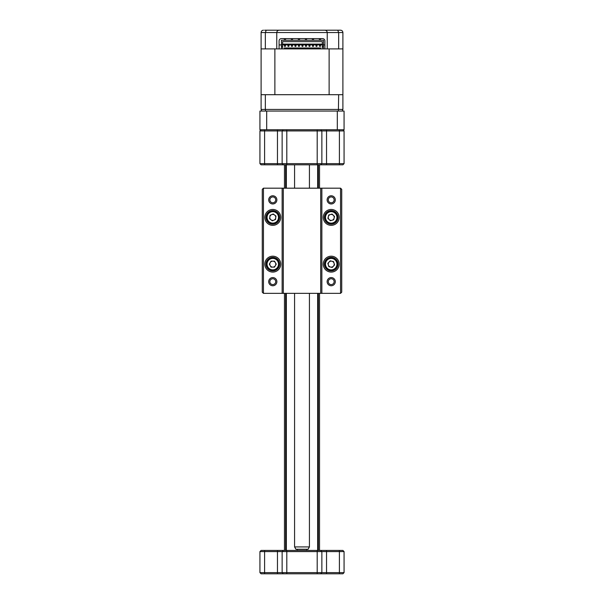 <?xml version="1.0" encoding="UTF-8"?>
<svg xmlns="http://www.w3.org/2000/svg" width="604" height="604" viewBox="0 0 604 604"><rect width="100%" height="100%" fill="white"/><g stroke="black" fill="none" stroke-linecap="round" stroke-linejoin="round"><path stroke-width="0.91" d="M342.898 129.762L344.069 130.925L286.809 130.925L286.809 163.646L344.069 163.646L342.898 164.817L261.102 164.817L259.931 163.646L286.809 163.646L286.809 164.817M344.069 130.925L344.069 163.646M286.809 129.762L286.809 130.925L259.931 130.925L259.931 163.646M259.931 130.925L261.102 129.762M282.136 130.925L283.306 129.762L282.136 130.925L282.136 163.646L283.306 164.817M320.694 129.762L321.864 130.925L321.864 163.646L320.694 164.817M309.422 546.922L308.07 549.263L295.93 549.263L294.578 546.922L309.422 546.922L309.422 293.355M306.673 550.433L306.673 549.263M297.327 550.433L297.327 549.263M309.422 188.184L309.422 164.817M294.578 546.922L294.578 293.355M294.578 188.184L294.578 164.817M259.931 572.63L344.069 572.63L342.898 573.8L261.102 573.8L259.931 572.63L259.931 551.595L261.102 550.433L342.898 550.433L344.069 551.595L259.931 551.595M344.069 572.63L344.069 551.595M320.694 573.8L321.864 572.63L321.864 551.595L320.694 550.433M283.306 573.8L282.136 572.63L282.136 551.595L283.306 550.433M329.135 219.546A2.99 2.99 0 0 0 334.118 218.119A2.99 2.99 0 0 0 330.388 214.526A2.99 2.99 0 0 0 329.135 219.546M332.789 222.906A5.723 5.723 0 0 0 336.715 215.824A5.723 5.723 0 0 0 329.633 211.891A5.723 5.723 0 0 0 325.707 218.973A5.723 5.723 0 0 0 332.789 222.906M332.985 223.578A6.425 6.425 0 0 0 337.394 215.628A6.425 6.425 0 0 0 329.444 211.219A6.425 6.425 0 0 0 325.035 219.169A6.425 6.425 0 0 0 332.985 223.578M334.533 216.443L333.695 219.796L330.38 220.747L327.889 218.354L328.727 215.001L332.049 214.05L334.533 216.443M328.357 265.02A2.99 2.99 0 0 0 333.408 266.175A2.99 2.99 0 0 0 331.875 261.222A2.99 2.99 0 0 0 328.357 265.02M329.943 269.724A5.723 5.723 0 0 0 336.798 265.413A5.723 5.723 0 0 0 332.487 258.557A5.723 5.723 0 0 0 325.632 262.868A5.723 5.723 0 0 0 329.943 269.724M329.784 270.403A6.425 6.425 0 0 0 337.477 265.571A6.425 6.425 0 0 0 332.645 257.87A6.425 6.425 0 0 0 324.944 262.71A6.425 6.425 0 0 0 329.784 270.403M334.578 264.907L332.23 267.444L328.863 266.674L327.844 263.374L330.192 260.837L333.559 261.608L334.578 264.907M270.199 265.632A2.99 2.99 0 0 0 275.379 265.632A2.99 2.99 0 0 0 272.789 261.147A2.99 2.99 0 0 0 270.199 265.632M272.789 269.867A5.723 5.723 0 0 0 278.512 264.137A5.723 5.723 0 0 0 272.789 258.414A5.723 5.723 0 0 0 267.059 264.137A5.723 5.723 0 0 0 272.789 269.867M272.789 270.569A6.425 6.425 0 0 0 279.214 264.137A6.425 6.425 0 0 0 272.789 257.712A6.425 6.425 0 0 0 266.356 264.137A6.425 6.425 0 0 0 272.789 270.569M276.239 264.137L274.51 267.134L271.06 267.134L269.331 264.137L271.06 261.147L274.51 261.147L276.239 264.137M271.619 214.647A2.99 2.99 0 0 0 270.985 219.788A2.99 2.99 0 0 0 275.756 217.765A2.99 2.99 0 0 0 271.619 214.647M267.104 216.7A5.723 5.723 0 0 0 272.087 223.08A5.723 5.723 0 0 0 278.467 218.097A5.723 5.723 0 0 0 273.491 211.717A5.723 5.723 0 0 0 267.104 216.7M266.409 216.609A6.425 6.425 0 0 0 271.996 223.774A6.425 6.425 0 0 0 279.169 218.187A6.425 6.425 0 0 0 273.574 211.023A6.425 6.425 0 0 0 266.409 216.609M272.366 220.83L269.603 218.746L270.026 215.318L273.212 213.967L275.968 216.051L275.545 219.478L272.366 220.83M266.689 111.06L259.931 111.06L259.931 129.762L266.689 129.762L266.689 111.06L337.311 111.06L337.311 129.762L266.689 129.762M337.311 129.762L344.069 129.762L344.069 111.06L337.311 111.06M335.303 281.668A4.092 4.092 0 0 1 331.211 285.76A4.092 4.092 0 0 1 327.126 281.668A4.092 4.092 0 0 1 331.211 277.576A4.092 4.092 0 0 1 335.303 281.668M328.289 281.668A2.922 2.922 0 0 0 331.211 284.59A2.922 2.922 0 0 0 334.133 281.668A2.922 2.922 0 0 0 331.211 278.746A2.922 2.922 0 0 0 328.289 281.668M339.161 264.137A7.943 7.943 0 0 1 331.211 272.087A7.943 7.943 0 0 1 323.268 264.137A7.943 7.943 0 0 1 331.211 256.194A7.943 7.943 0 0 1 339.161 264.137M324.439 264.137A6.78 6.78 0 0 0 331.211 270.917A6.78 6.78 0 0 0 337.991 264.137A6.78 6.78 0 0 0 331.211 257.364A6.78 6.78 0 0 0 324.439 264.137M339.161 217.395A7.943 7.943 0 0 1 331.211 225.345A7.943 7.943 0 0 1 323.268 217.395A7.943 7.943 0 0 1 331.211 209.452A7.943 7.943 0 0 1 339.161 217.395M324.439 217.395A6.78 6.78 0 0 0 331.211 224.175A6.78 6.78 0 0 0 337.991 217.395A6.78 6.78 0 0 0 331.211 210.622A6.78 6.78 0 0 0 324.439 217.395M335.303 199.871A4.092 4.092 0 0 1 331.211 203.963A4.092 4.092 0 0 1 327.126 199.871A4.092 4.092 0 0 1 331.211 195.779A4.092 4.092 0 0 1 335.303 199.871M328.289 199.871A2.922 2.922 0 0 0 331.211 202.793A2.922 2.922 0 0 0 334.133 199.871A2.922 2.922 0 0 0 331.211 196.949A2.922 2.922 0 0 0 328.289 199.871M276.874 199.871A4.092 4.092 0 0 1 272.789 203.963A4.092 4.092 0 0 1 268.697 199.871A4.092 4.092 0 0 1 272.789 195.779A4.092 4.092 0 0 1 276.874 199.871M269.867 199.871A2.922 2.922 0 0 0 272.789 202.793A2.922 2.922 0 0 0 275.711 199.871A2.922 2.922 0 0 0 272.789 196.949A2.922 2.922 0 0 0 269.867 199.871M280.732 217.395A7.943 7.943 0 0 1 272.789 225.345A7.943 7.943 0 0 1 264.839 217.395A7.943 7.943 0 0 1 272.789 209.452A7.943 7.943 0 0 1 280.732 217.395M266.009 217.395A6.78 6.78 0 0 0 272.789 224.175A6.78 6.78 0 0 0 279.561 217.395A6.78 6.78 0 0 0 272.789 210.622A6.78 6.78 0 0 0 266.009 217.395M280.732 264.137A7.943 7.943 0 0 1 272.789 272.087A7.943 7.943 0 0 1 264.839 264.137A7.943 7.943 0 0 1 272.789 256.194A7.943 7.943 0 0 1 280.732 264.137M266.009 264.137A6.78 6.78 0 0 0 272.789 270.917A6.78 6.78 0 0 0 279.561 264.137A6.78 6.78 0 0 0 272.789 257.364A6.78 6.78 0 0 0 266.009 264.137M276.874 281.668A4.092 4.092 0 0 1 272.789 285.76A4.092 4.092 0 0 1 268.697 281.668A4.092 4.092 0 0 1 272.789 277.576A4.092 4.092 0 0 1 276.874 281.668M269.867 281.668A2.922 2.922 0 0 0 272.789 284.59A2.922 2.922 0 0 0 275.711 281.668A2.922 2.922 0 0 0 272.789 278.746A2.922 2.922 0 0 0 269.867 281.668M340.558 188.184L321.864 188.184L321.864 293.355L340.558 293.355L340.558 188.184L341.728 189.354L341.728 292.185L340.558 293.355M282.136 188.184L263.442 188.184L263.442 293.355L282.136 293.355L282.136 188.184L283.306 188.184L283.306 293.355L320.694 293.355L320.694 188.184L283.306 188.184M320.694 188.184L321.864 188.184M263.442 293.355L262.272 292.185L262.272 189.354L263.442 188.184M283.306 293.355L282.136 293.355M321.864 293.355L320.694 293.355M285.639 550.433L285.639 293.355M285.639 188.184L285.639 164.817M319.531 550.433L319.531 293.355M319.531 188.184L319.531 164.817M284.469 550.433L284.469 293.355M284.469 188.184L284.469 164.817M261.766 111.06L261.102 109.43L265.345 109.43L265.601 111.06M264.605 30.2L340.558 30.2C341.947 30.306 342.725 31.083 342.898 32.541L342.898 94.7L338.655 94.7L338.399 111.06M342.898 94.7L342.898 109.43L342.234 111.06M338.655 94.7L261.102 94.7L261.102 109.43M265.345 94.7L265.345 109.43L342.898 109.43M325.367 30.2L339.395 30.2L325.367 30.2M279.093 44.922L281.434 44.922M323.502 44.922L324.907 44.922M321.864 30.2L313.099 30.2M290.901 30.2L282.136 30.2M342.898 48.894L324.907 48.894L324.907 40.951A2.341 2.341 0 0 0 322.566 38.611L281.434 38.611A2.341 2.341 0 0 0 279.093 40.951L279.093 48.894L276.76 48.894L276.76 32.541C276.911 31.129 277.689 30.351 279.093 30.2C277.689 30.351 276.911 31.129 276.76 32.541L261.102 32.541L261.102 94.7M266.251 30.2L265.345 32.541L265.345 48.894L276.76 48.894L274.873 48.894L274.873 94.7L329.127 94.7L329.127 48.894L327.24 48.894L327.24 32.541C327.089 31.129 326.311 30.351 324.907 30.2C326.311 30.351 327.089 31.129 327.24 32.541L276.76 32.541M265.345 48.894L261.102 48.894M338.655 48.894L338.655 32.541L337.749 30.2M261.185 31.914L261.102 32.541C261.275 31.083 262.053 30.306 263.442 30.2M320.581 45.859A0.581 0.581 0 0 1 319.992 46.44A0.581 0.581 0 0 1 319.41 45.859A0.581 0.581 0 0 1 319.992 45.277A0.581 0.581 0 0 1 320.581 45.859M317.077 45.859A0.581 0.581 0 0 1 316.488 46.44A0.581 0.581 0 0 1 315.907 45.859A0.581 0.581 0 0 1 316.488 45.277A0.581 0.581 0 0 1 317.077 45.859M313.567 45.859A0.581 0.581 0 0 1 312.985 46.44A0.581 0.581 0 0 1 312.396 45.859A0.581 0.581 0 0 1 312.985 45.277A0.581 0.581 0 0 1 313.567 45.859M310.063 45.859A0.581 0.581 0 0 1 309.482 46.44A0.581 0.581 0 0 1 308.893 45.859A0.581 0.581 0 0 1 309.482 45.277A0.581 0.581 0 0 1 310.063 45.859M306.56 45.859A0.581 0.581 0 0 1 305.971 46.44A0.581 0.581 0 0 1 305.39 45.859A0.581 0.581 0 0 1 305.971 45.277A0.581 0.581 0 0 1 306.56 45.859M303.049 45.859A0.581 0.581 0 0 1 302.468 46.44A0.581 0.581 0 0 1 301.887 45.859A0.581 0.581 0 0 1 302.468 45.277A0.581 0.581 0 0 1 303.049 45.859M299.546 45.859A0.581 0.581 0 0 1 298.965 46.44A0.581 0.581 0 0 1 298.376 45.859A0.581 0.581 0 0 1 298.965 45.277A0.581 0.581 0 0 1 299.546 45.859M296.043 45.859A0.581 0.581 0 0 1 295.454 46.44A0.581 0.581 0 0 1 294.873 45.859A0.581 0.581 0 0 1 295.454 45.277A0.581 0.581 0 0 1 296.043 45.859M292.532 45.859A0.581 0.581 0 0 1 291.951 46.44A0.581 0.581 0 0 1 291.37 45.859A0.581 0.581 0 0 1 291.951 45.277A0.581 0.581 0 0 1 292.532 45.859M289.029 45.859A0.581 0.581 0 0 1 288.448 46.44A0.581 0.581 0 0 1 287.859 45.859A0.581 0.581 0 0 1 288.448 45.277A0.581 0.581 0 0 1 289.029 45.859M285.526 45.859A0.581 0.581 0 0 1 284.937 46.44A0.581 0.581 0 0 1 284.356 45.859A0.581 0.581 0 0 1 284.937 45.277A0.581 0.581 0 0 1 285.526 45.859M279.093 48.894L324.907 48.894M284.235 47.965L320.694 47.965M322.332 46.674L322.332 41.653L282.604 41.653L282.604 44.809L323.502 44.809L323.502 46.674L322.332 46.674L322.332 47.965M282.604 44.107L322.332 44.107M282.604 47.965L282.604 46.674L281.434 46.674L281.434 40.249L323.502 40.249L323.502 44.809M281.434 48.894L281.434 46.674M323.502 46.674L323.502 48.894M281.434 44.809L282.604 44.809L282.604 46.674M317.191 129.762L317.191 164.817M264.605 129.762L264.605 164.817M277.462 129.762L277.462 164.817M326.538 129.762L326.538 164.817M339.395 129.762L339.395 164.817M286.809 573.8L286.809 550.433M317.191 573.8L317.191 550.433M339.395 573.8L339.395 550.433M326.538 573.8L326.538 550.433M264.605 573.8L264.605 550.433M277.462 573.8L277.462 550.433M317.659 550.433L317.659 293.355M317.659 188.184L317.659 164.817M286.341 550.433L286.341 293.355M286.341 188.184L286.341 164.817M342.898 32.541L327.24 32.541M318.361 550.433L318.361 293.355M318.361 188.184L318.361 164.817M319.41 40.249L319.41 38.611M312.396 40.249L312.396 38.611M305.39 40.249L305.39 38.611M298.376 40.249L298.376 38.611M291.37 40.249L291.37 38.611M284.356 40.249L284.356 38.611M285.526 40.249L285.526 38.611M292.532 40.249L292.532 38.611M299.546 40.249L299.546 38.611M306.56 40.249L306.56 38.611M313.567 40.249L313.567 38.611M320.581 40.249L320.581 38.611"/></g></svg>
